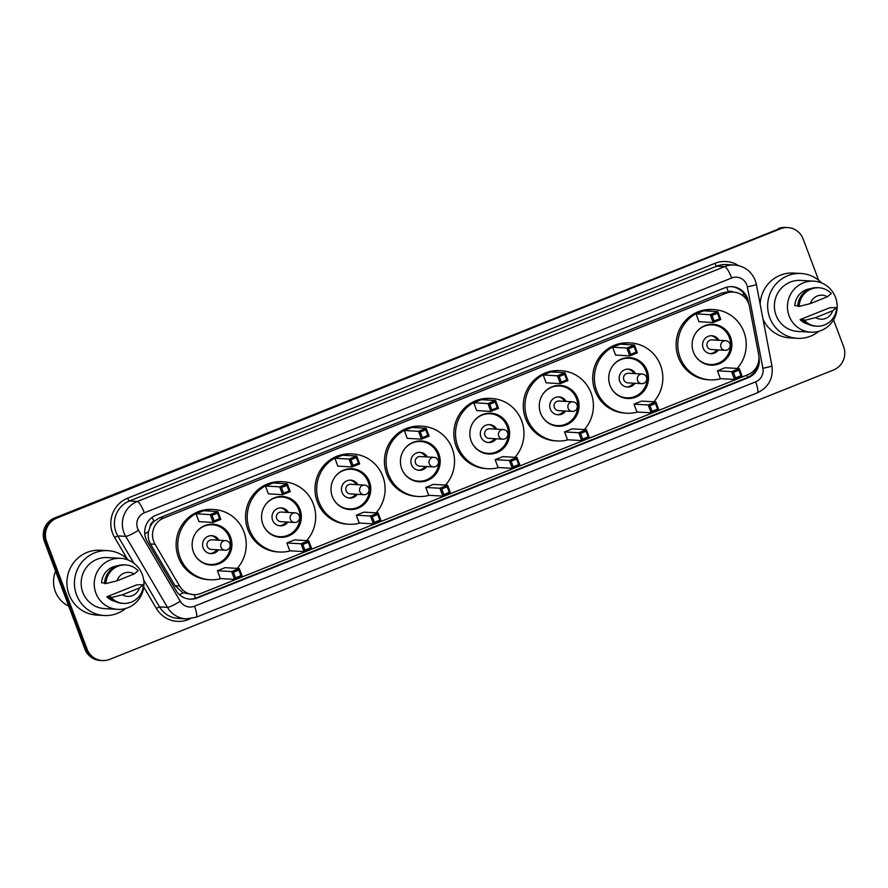 <?xml version="1.0" encoding="UTF-8"?>
<svg xmlns="http://www.w3.org/2000/svg" width="888" height="888" viewBox="0 0 888 888"><rect width="100%" height="100%" fill="white"/><g stroke="black" fill="none" stroke-linecap="round" stroke-linejoin="round"><path stroke-width="1.33" d="M749.483 306.56A18.038 17.549 93.3 0 0 725.94 293.284L163.736 518.07A18.038 17.549 93.3 0 0 155.034 544.255L179.576 586.002A18.038 17.549 93.3 0 0 200.921 593.439L747.729 374.803A18.038 17.549 93.3 0 0 758.63 354.467L749.483 306.56M150.083 526.85A18.038 17.549 -86.7 0 1 154.112 521.3L153.824 521.423A6.016 5.85 93.3 0 0 150.083 526.85L148.54 531.59C147.686 535.986 148.34 540.126 150.505 543.989L175.058 585.736L182.995 592.795L193.562 594.638M733.388 292.085A6.016 5.85 93.3 0 0 728.349 291.697L728.071 291.808A18.038 17.549 -86.7 0 1 729.126 291.841L733.299 292.085M728.071 291.808L721.755 293.04L159.562 517.826L154.112 521.3M748.739 303.84L748.229 301.154A18.038 17.549 93.3 0 0 724.686 287.867L155.922 515.284A18.038 17.549 93.3 0 0 147.208 541.458L176.057 590.52A18.038 17.549 93.3 0 0 197.402 597.957L748.073 377.777A18.038 17.549 93.3 0 0 758.974 357.442L758.951 357.276M731.49 286.646A18.038 17.549 -86.7 0 1 746.897 300.089M833.555 319.88L843.6 346.609A18.038 17.549 -86.7 0 1 833.543 369.963L109.757 659.362A18.038 17.549 -86.7 0 1 87.068 649.106L46.631 541.525A18.038 17.549 -86.7 0 1 56.688 518.159L780.474 228.76A18.038 17.549 -86.7 0 1 803.163 239.027L818.647 280.231M102.398 660.561L100.166 660.439A18.038 17.549 -86.7 0 1 84.837 648.973L44.4 541.391A18.038 17.549 -86.7 0 1 54.457 518.037L779.353 228.704A18.038 17.549 -86.7 0 1 786.713 227.495A18.038 17.549 -86.7 0 0 779.353 228.704L55.567 518.104L780.474 228.76M44.4 541.391L45.51 541.458A18.038 17.549 -86.7 0 1 55.567 518.104A18.038 17.549 -86.7 0 0 45.51 541.458L85.947 649.039L45.51 541.458L46.631 541.525M101.288 660.505A18.038 17.549 -86.7 0 1 85.947 649.039A18.038 17.549 -86.7 0 0 101.288 660.505M757.908 364.102A18.038 17.549 -86.7 0 1 746.963 377.711L196.292 597.89A18.038 17.549 -86.7 0 1 189.488 599.123M778.243 228.638A18.038 17.549 -86.7 0 1 785.603 227.439L787.834 227.561M818.847 331.302A32.479 31.591 -86.7 0 1 797.357 338.328A32.479 31.591 -86.7 0 1 769.763 317.693A32.479 31.591 -86.7 0 1 801.109 273.493A32.479 31.591 -86.7 0 1 821.644 282.95M760.161 304.218A32.479 31.591 -86.7 0 1 793.595 273.06L801.109 273.493M789.121 315.939A25.563 24.864 -86.7 0 1 813.785 281.152A25.563 24.864 -86.7 0 1 835.508 297.391A25.563 24.864 -86.7 0 1 810.844 332.179A25.563 24.864 -86.7 0 1 789.121 315.939M810.844 332.179L797.757 331.424A25.563 24.864 -86.7 0 1 776.034 315.185A25.563 24.864 -86.7 0 1 800.71 280.397L813.785 281.152M804.239 319.869L800.066 319.625L829.836 307.714L836.596 307.559A19.247 18.726 -86.7 0 1 804.428 320.424L803.041 320.346L804.239 319.869M808.313 324.242A18.038 17.549 -86.7 0 1 800.066 319.625M832.655 310.789A12.032 11.699 -86.7 0 1 815.606 317.604L832.655 310.789L836.596 307.559M815.606 317.604L804.428 320.424M816.771 326.196L815.373 326.118A19.247 18.726 -86.7 0 1 803.041 320.346M797.801 305.783L794.793 305.616A18.038 17.549 -86.7 0 1 810.367 288.744M797.357 338.328L789.843 337.895A32.479 31.591 -86.7 0 1 762.992 319.081M810.344 303.596A12.032 11.699 -86.7 0 1 827.383 296.781L810.344 303.596L799.167 306.416A19.247 18.726 -86.7 0 1 831.323 293.551L827.383 296.781M799.167 306.416L797.779 306.338A19.247 18.726 -86.7 0 1 817.604 287.701L818.991 287.779M720.89 378.677A35.176 34.221 -86.7 0 1 709.978 379.853A35.176 34.221 -86.7 0 1 680.086 357.498A35.176 34.221 -86.7 0 1 714.041 309.612A35.176 34.221 -86.7 0 1 743.944 331.968A35.176 34.221 -86.7 0 1 737.218 368.453M709.978 379.853L708.313 379.764A35.176 34.221 -86.7 0 1 678.41 357.409A35.176 34.221 -86.7 0 1 712.376 309.512L714.041 309.612M730.569 337.318A20.446 19.891 -86.7 0 1 710.833 365.146A20.446 19.891 -86.7 0 1 693.45 352.159A20.446 19.891 -86.7 0 1 713.197 324.32A20.446 19.891 -86.7 0 1 730.569 337.318M696.014 313.875L698.967 321.722L713.164 322.544L710.211 314.696L696.014 313.875L703.662 310.822L717.848 311.644L720.801 319.48L713.164 322.544L714.107 321.001L719.569 318.814L717.46 313.209L711.998 315.395L714.107 321.001M717.415 370.807L720.368 378.643L734.554 379.465L731.612 371.628L717.415 370.807L725.063 367.743L739.249 368.564L742.202 376.412L734.554 379.465L735.508 377.933L740.969 375.746L738.86 370.141L733.399 372.327L735.508 377.933M711.998 315.395L710.211 314.696L717.848 311.644L717.46 313.209M733.399 372.327L731.612 371.628L739.249 368.564L738.86 370.141M742.202 376.412L740.969 375.746M720.801 319.48L719.569 318.814M695.87 332.834A19.847 19.303 -86.7 0 1 729.326 337.496A19.847 19.303 -86.7 0 1 694.605 354.689M719.003 340.315A9.024 8.78 93.3 0 0 703.13 347.963A9.024 8.78 93.3 0 0 718.448 349.928M725.651 340.703A4.806 4.684 93.3 0 0 721 347.252A4.806 4.684 93.3 0 0 725.096 350.305A4.806 4.806 0 0 0 730.114 344.733A4.806 4.806 0 0 0 725.651 340.703L711.876 339.904A4.806 4.684 93.3 0 0 707.225 346.453A4.806 4.684 93.3 0 0 711.321 349.517L725.096 350.305A4.806 4.684 93.3 0 0 727.05 349.983M717.338 340.226A9.024 8.78 93.3 0 0 710.999 335.675M709.967 353.613A9.024 8.78 93.3 0 0 716.783 349.828M68.731 606.138A27.062 26.329 -86.7 0 1 55.3 591.397A27.062 26.329 -86.7 0 1 55.589 571.162M125.63 608.48A32.479 31.591 -86.7 0 1 104.14 615.506A32.479 31.591 -86.7 0 1 76.546 594.871A32.479 31.591 -86.7 0 1 107.892 550.671A32.479 31.591 -86.7 0 1 128.427 560.128M104.14 615.506L96.626 615.073A32.479 31.591 -86.7 0 1 69.031 594.438A32.479 31.591 -86.7 0 1 100.377 550.227L107.892 550.671M95.893 593.117A25.563 24.864 -86.7 0 1 120.568 558.33A25.563 24.864 -86.7 0 1 142.291 574.569A25.563 24.864 -86.7 0 1 117.616 609.357A25.563 24.864 -86.7 0 1 95.893 593.117M117.616 609.357L104.54 608.602A25.563 24.864 -86.7 0 1 82.817 592.363A25.563 24.864 -86.7 0 1 107.492 557.575L120.568 558.33M111.011 597.036L106.838 596.803L136.619 584.892L143.379 584.737A19.247 18.726 -86.7 0 1 111.211 597.602L109.823 597.513L111.011 597.036M115.096 601.42A18.038 17.549 -86.7 0 1 106.838 596.803M139.438 587.967A12.032 11.699 -86.7 0 1 122.389 594.782L139.438 587.967L143.379 584.737M122.389 594.782L111.211 597.602M123.554 603.374L122.156 603.296A19.247 18.726 -86.7 0 1 109.823 597.513M104.584 582.961L101.576 582.794A18.038 17.549 -86.7 0 1 117.138 565.922M117.127 580.774A12.032 11.699 -86.7 0 1 134.166 573.959L117.127 580.774L105.95 583.594A19.247 18.726 -86.7 0 1 138.106 570.729L134.166 573.959M105.95 583.594L104.562 583.505A19.247 18.726 -86.7 0 1 124.376 564.868L125.774 564.957M637.484 412.032A35.176 34.221 -86.7 0 1 626.573 413.209A35.176 34.221 -86.7 0 1 596.681 390.853A35.176 34.221 -86.7 0 1 630.635 342.957A35.176 34.221 -86.7 0 1 660.539 365.312A35.176 34.221 -86.7 0 1 653.812 401.798M626.573 413.209L624.908 413.109A35.176 34.221 -86.7 0 1 595.004 390.753A35.176 34.221 -86.7 0 1 628.97 342.868L630.635 342.957M647.163 370.662A20.446 19.891 -86.7 0 1 627.428 398.49A20.446 19.891 -86.7 0 1 610.045 385.503A20.446 19.891 -86.7 0 1 629.792 357.664A20.446 19.891 -86.7 0 1 647.163 370.662M612.609 347.219L615.562 355.067L629.759 355.888L626.806 348.041L612.609 347.219L620.257 344.167L634.443 344.988L637.395 352.836L629.759 355.888L630.702 354.345L636.163 352.17L634.054 346.564L628.593 348.74L630.702 354.345M634.01 404.151L636.962 411.999L651.148 412.82L648.207 404.972L634.01 404.151L641.658 401.099L655.844 401.92L658.796 409.757L651.148 412.82L652.103 411.277L657.564 409.091L655.455 403.485L649.994 405.672L652.103 411.277M628.593 348.74L626.806 348.041L634.443 344.988L634.054 346.564M649.994 405.672L648.207 404.972L655.844 401.92L655.455 403.485M658.796 409.757L657.564 409.091M637.395 352.836L636.163 352.17M612.465 366.189A19.847 19.303 -86.7 0 1 645.92 370.84A19.847 19.303 -86.7 0 1 611.199 388.034M635.597 373.67A9.024 8.78 93.3 0 0 619.724 381.318A9.024 8.78 93.3 0 0 635.042 383.272M642.246 374.048A4.806 4.684 93.3 0 0 637.595 380.597A4.806 4.684 93.3 0 0 641.691 383.66A4.806 4.806 0 0 0 646.708 378.077A4.806 4.806 0 0 0 642.246 374.048L628.471 373.26A4.806 4.684 93.3 0 0 623.82 379.809A4.806 4.684 93.3 0 0 627.916 382.861L641.691 383.66A4.806 4.684 93.3 0 0 643.645 383.339M633.932 373.571A9.024 8.78 93.3 0 0 627.594 369.031M626.562 386.957A9.024 8.78 93.3 0 0 633.377 383.172M568.054 439.793A35.176 34.221 -86.7 0 1 557.142 440.97A35.176 34.221 -86.7 0 1 527.25 418.614A35.176 34.221 -86.7 0 1 561.205 370.718A35.176 34.221 -86.7 0 1 591.108 393.073A35.176 34.221 -86.7 0 1 584.382 429.559M557.142 440.97L555.477 440.87A35.176 34.221 -86.7 0 1 525.574 418.514A35.176 34.221 -86.7 0 1 559.54 370.629L561.205 370.718M577.733 398.423A20.446 19.891 -86.7 0 1 557.997 426.251A20.446 19.891 -86.7 0 1 540.614 413.264A20.446 19.891 -86.7 0 1 560.361 385.425A20.446 19.891 -86.7 0 1 577.733 398.423M543.179 374.98L546.131 382.828L560.328 383.649L557.375 375.802L543.179 374.98L550.826 371.928L565.012 372.749L567.965 380.597L560.328 383.649L561.272 382.106L566.733 379.931L564.624 374.325L559.163 376.501L561.272 382.106M564.579 431.912L567.532 439.76L581.718 440.581L578.776 432.734L564.579 431.912L572.227 428.86L586.413 429.681L589.366 437.518L581.718 440.581L582.672 439.038L588.134 436.852L586.025 431.246L580.563 433.433L582.672 439.038M559.163 376.501L557.375 375.802L565.012 372.749L564.624 374.325M580.563 433.433L578.776 432.734L586.413 429.681L586.025 431.246M589.366 437.518L588.134 436.852M567.965 380.597L566.733 379.931M543.034 393.95A19.847 19.303 -86.7 0 1 576.49 398.601A19.847 19.303 -86.7 0 1 541.769 415.795M566.167 401.432A9.024 8.78 93.3 0 0 550.294 409.079A9.024 8.78 93.3 0 0 565.612 411.033M572.816 401.809A4.806 4.684 93.3 0 0 568.165 408.358A4.806 4.684 93.3 0 0 572.26 411.422A4.806 4.806 0 0 0 577.278 405.838A4.806 4.806 0 0 0 572.816 401.809L559.04 401.021A4.806 4.684 93.3 0 0 554.389 407.57A4.806 4.684 93.3 0 0 558.485 410.622L572.26 411.422A4.806 4.684 93.3 0 0 574.214 411.1M564.502 401.332A9.024 8.78 93.3 0 0 558.164 396.792M557.131 414.718A9.024 8.78 93.3 0 0 563.947 410.933M498.623 467.554A35.176 34.221 -86.7 0 1 487.712 468.731A35.176 34.221 -86.7 0 1 457.82 446.375A35.176 34.221 -86.7 0 1 491.774 398.479A35.176 34.221 -86.7 0 1 521.678 420.834A35.176 34.221 -86.7 0 1 514.951 457.32M487.712 468.731L486.047 468.631A35.176 34.221 -86.7 0 1 456.143 446.276A35.176 34.221 -86.7 0 1 490.109 398.39L491.774 398.479M508.302 426.185A20.446 19.891 -86.7 0 1 488.567 454.012A20.446 19.891 -86.7 0 1 471.184 441.025A20.446 19.891 -86.7 0 1 490.931 413.186A20.446 19.891 -86.7 0 1 508.302 426.185M473.748 402.741L476.701 410.589L490.898 411.41L487.945 403.563L473.748 402.741L481.396 399.689L495.582 400.51L498.534 408.358L490.898 411.41L491.841 409.868L497.302 407.692L495.193 402.086L489.732 404.262L491.841 409.868M495.149 459.673L498.101 467.521L512.287 468.342L509.346 460.495L495.149 459.673L502.797 456.621L516.983 457.442L519.935 465.279L512.287 468.342L513.242 466.799L518.692 464.613L516.594 459.018L511.133 461.194L513.242 466.799M489.732 404.262L487.945 403.563L495.582 400.51L495.193 402.086M511.133 461.194L509.346 460.495L516.983 457.442L516.594 459.018M519.935 465.279L518.692 464.613M498.534 408.358L497.302 407.692M473.604 421.711A19.847 19.303 -86.7 0 1 507.059 426.362A19.847 19.303 -86.7 0 1 472.338 443.556M496.736 429.193A9.024 8.78 93.3 0 0 480.863 436.841A9.024 8.78 93.3 0 0 496.181 438.794M503.385 429.57A4.806 4.684 93.3 0 0 498.734 436.119A4.806 4.684 93.3 0 0 502.83 439.183A4.806 4.806 0 0 0 507.847 433.599A4.806 4.806 0 0 0 503.385 429.57L489.61 428.782A4.806 4.684 93.3 0 0 484.959 435.331A4.806 4.684 93.3 0 0 489.055 438.383L502.83 439.183A4.806 4.684 93.3 0 0 504.784 438.861M495.071 429.093A9.024 8.78 93.3 0 0 488.733 424.553M487.701 442.479A9.024 8.78 93.3 0 0 494.516 438.694M429.193 495.315A35.176 34.221 -86.7 0 1 418.281 496.492A35.176 34.221 -86.7 0 1 388.378 474.137A35.176 34.221 -86.7 0 1 422.344 426.24A35.176 34.221 -86.7 0 1 452.247 448.595A35.176 34.221 -86.7 0 1 445.521 485.081M418.281 496.492L416.616 496.392A35.176 34.221 -86.7 0 1 386.713 474.037A35.176 34.221 -86.7 0 1 420.679 426.151L422.344 426.24M438.872 453.946A20.446 19.891 -86.7 0 1 419.136 481.784A20.446 19.891 -86.7 0 1 401.753 468.786A20.446 19.891 -86.7 0 1 421.5 440.959A20.446 19.891 -86.7 0 1 438.872 453.946M404.318 430.502L407.27 438.35L421.456 439.172L418.514 431.324L404.318 430.502L411.965 427.45L426.151 428.271L429.104 436.119L421.456 439.172L422.411 437.629L427.872 435.453L425.763 429.848L420.302 432.023L422.411 437.629M425.718 487.434L428.671 495.282L442.857 496.103L439.915 488.256L425.718 487.434L433.355 484.382L447.552 485.203L450.505 493.051L442.857 496.103L443.811 494.561L449.261 492.374L447.164 486.779L441.702 488.955L443.811 494.561M420.302 432.023L418.514 431.324L426.151 428.271L425.763 429.848M441.702 488.955L439.915 488.256L447.552 485.203L447.164 486.779M450.505 493.051L449.261 492.374M429.104 436.119L427.872 435.453M404.173 449.472A19.847 19.303 -86.7 0 1 437.629 454.123A19.847 19.303 -86.7 0 1 402.908 471.328M427.306 456.954A9.024 8.78 93.3 0 0 411.433 464.602A9.024 8.78 93.3 0 0 426.751 466.555M433.955 457.331A4.806 4.684 93.3 0 0 429.304 463.88A4.806 4.684 93.3 0 0 433.4 466.944A4.806 4.806 0 0 0 438.417 461.36A4.806 4.806 0 0 0 433.955 457.331L420.179 456.543A4.806 4.684 93.3 0 0 415.529 463.092A4.806 4.684 93.3 0 0 419.624 466.145L433.4 466.944A4.806 4.684 93.3 0 0 435.353 466.622M425.641 456.854A9.024 8.78 93.3 0 0 419.303 452.314M418.27 470.24A9.024 8.78 93.3 0 0 425.086 466.455M359.762 523.076A35.176 34.221 -86.7 0 1 348.851 524.253A35.176 34.221 -86.7 0 1 318.947 501.898A35.176 34.221 -86.7 0 1 352.913 454.001A35.176 34.221 -86.7 0 1 382.817 476.357A35.176 34.221 -86.7 0 1 376.09 512.842M348.851 524.253L347.186 524.153A35.176 34.221 -86.7 0 1 317.282 501.798A35.176 34.221 -86.7 0 1 351.248 453.912L352.913 454.001M369.441 481.707A20.446 19.891 -86.7 0 1 349.706 509.546A20.446 19.891 -86.7 0 1 332.323 496.547A20.446 19.891 -86.7 0 1 352.059 468.72A20.446 19.891 -86.7 0 1 369.441 481.707M334.887 458.264L337.84 466.111L352.025 466.933L349.084 459.085L334.887 458.264L342.535 455.211L356.721 456.032L359.673 463.88L352.025 466.933L352.98 465.39L358.441 463.214L356.332 457.609L350.871 459.784L352.98 465.39M356.288 515.195L359.24 523.043L373.426 523.865L370.485 516.017L356.288 515.195L363.925 512.143L378.122 512.964L381.074 520.812L373.426 523.865L374.381 522.322L379.831 520.135L377.733 514.541L372.272 516.716L374.381 522.322M350.871 459.784L349.084 459.085L356.721 456.032L356.332 457.609M372.272 516.716L370.485 516.017L378.122 512.964L377.733 514.541M381.074 520.812L379.831 520.135M359.673 463.88L358.441 463.214M334.743 477.233A19.847 19.303 -86.7 0 1 368.198 481.884A19.847 19.303 -86.7 0 1 333.477 499.089M357.875 484.715A9.024 8.78 93.3 0 0 342.002 492.363A9.024 8.78 93.3 0 0 357.32 494.316M364.524 485.092A4.806 4.684 93.3 0 0 359.873 491.641A4.806 4.684 93.3 0 0 363.958 494.705A4.806 4.806 0 0 0 368.986 489.122A4.806 4.806 0 0 0 364.524 485.092L350.749 484.304A4.806 4.684 93.3 0 0 346.098 490.853A4.806 4.684 93.3 0 0 350.194 493.906L363.958 494.705A4.806 4.684 93.3 0 0 365.923 494.383M356.21 484.615A9.024 8.78 93.3 0 0 349.872 480.075M348.84 498.002A9.024 8.78 93.3 0 0 355.655 494.228M290.332 550.838A35.176 34.221 -86.7 0 1 279.42 552.014A35.176 34.221 -86.7 0 1 249.517 529.659A35.176 34.221 -86.7 0 1 283.483 481.762A35.176 34.221 -86.7 0 1 313.386 504.118A35.176 34.221 -86.7 0 1 306.66 540.603M279.42 552.014L277.755 551.914A35.176 34.221 -86.7 0 1 247.852 529.559A35.176 34.221 -86.7 0 1 281.818 481.673L283.483 481.762M300.011 509.468A20.446 19.891 -86.7 0 1 280.275 537.307A20.446 19.891 -86.7 0 1 262.892 524.309A20.446 19.891 -86.7 0 1 282.628 496.481A20.446 19.891 -86.7 0 1 300.011 509.468M265.457 486.025L268.409 493.872L282.595 494.694L279.653 486.846L265.457 486.025L273.104 482.972L287.29 483.794L290.243 491.641L282.595 494.694L283.55 493.151L289.011 490.975L286.902 485.37L281.441 487.545L283.55 493.151M286.857 542.957L289.81 550.804L303.996 551.626L301.043 543.778L286.857 542.957L294.494 539.904L308.691 540.725L311.644 548.573L303.996 551.626L304.95 550.083L310.4 547.896L308.303 542.302L302.841 544.477L304.95 550.083M281.441 487.545L279.653 486.846L287.29 483.794L286.902 485.37M302.841 544.477L301.043 543.778L308.691 540.725L308.303 542.302M311.644 548.573L310.4 547.896M290.243 491.641L289.011 490.975M265.312 504.995A19.847 19.303 -86.7 0 1 298.768 509.645A19.847 19.303 -86.7 0 1 264.047 526.85M288.445 512.476A9.024 8.78 93.3 0 0 272.572 520.124A9.024 8.78 93.3 0 0 287.89 522.077M295.082 512.853A4.806 4.684 93.3 0 0 290.443 519.402A4.806 4.684 93.3 0 0 294.527 522.466A4.806 4.806 0 0 0 299.556 516.894A4.806 4.806 0 0 0 295.082 512.853L281.318 512.065A4.806 4.684 93.3 0 0 276.668 518.614A4.806 4.684 93.3 0 0 280.752 521.667L294.527 522.466A4.806 4.684 93.3 0 0 296.492 522.144M286.78 512.376A9.024 8.78 93.3 0 0 280.442 507.836M279.409 525.763A9.024 8.78 93.3 0 0 286.225 521.989M220.901 578.599A35.176 34.221 -86.7 0 1 209.99 579.775A35.176 34.221 -86.7 0 1 180.086 557.42A35.176 34.221 -86.7 0 1 214.052 509.523A35.176 34.221 -86.7 0 1 243.956 531.879A35.176 34.221 -86.7 0 1 237.229 568.364M209.99 579.775L208.325 579.675A35.176 34.221 -86.7 0 1 178.421 557.32A35.176 34.221 -86.7 0 1 212.387 509.435L214.052 509.523M230.58 537.229A20.446 19.891 -86.7 0 1 210.845 565.068A20.446 19.891 -86.7 0 1 193.462 552.07A20.446 19.891 -86.7 0 1 213.198 524.242A20.446 19.891 -86.7 0 1 230.58 537.229M196.026 513.786L198.979 521.633L213.164 522.455L210.223 514.607L196.026 513.786L203.674 510.733L217.86 511.555L220.812 519.402L213.164 522.455L214.119 520.912L219.58 518.736L217.471 513.131L212.01 515.306L214.119 520.912M217.427 570.718L220.379 578.565L234.565 579.387L231.613 571.539L217.427 570.718L225.064 567.665L239.261 568.486L242.213 576.334L234.565 579.387L235.52 577.844L240.97 575.657L238.872 570.063L233.411 572.238L235.52 577.844M212.01 515.306L210.223 514.607L217.86 511.555L217.471 513.131M233.411 572.238L231.613 571.539L239.261 568.486L238.872 570.063M242.213 576.334L240.97 575.657M220.812 519.402L219.58 518.736M195.882 532.756A19.847 19.303 -86.7 0 1 229.337 537.407A19.847 19.303 -86.7 0 1 194.616 554.611M219.014 540.237A9.024 8.78 93.3 0 0 203.141 547.885A9.024 8.78 93.3 0 0 218.459 549.839M225.652 540.614A4.806 4.684 93.3 0 0 221.012 547.163A4.806 4.684 93.3 0 0 225.097 550.227A4.806 4.806 0 0 0 230.125 544.655A4.806 4.806 0 0 0 225.652 540.614L211.877 539.826A4.806 4.684 93.3 0 0 207.237 546.375A4.806 4.684 93.3 0 0 211.322 549.428L225.097 550.227A4.806 4.684 93.3 0 0 227.062 549.905M217.349 540.137A9.024 8.78 93.3 0 0 211.011 535.597M209.968 553.524A9.024 8.78 93.3 0 0 216.794 549.75M144.755 533.755A18.038 2.364 -30.5 0 0 148.54 531.59M728.349 291.697A18.038 3.807 -111.8 0 0 726.539 287.246M747.552 377.467A18.038 3.807 -111.8 0 0 746.83 375.169M195.349 598.246A18.038 3.807 -111.8 0 0 194.183 594.66M741.791 294.916A18.038 1.043 -10.8 0 0 744.322 294.305M179.52 594.749A18.038 2.364 -30.5 0 0 182.995 592.795M153.824 521.423A18.038 3.807 -111.8 0 0 152.17 517.349M721.755 293.04L725.94 293.284M175.058 585.736L179.576 586.002M150.505 543.989L155.034 544.255M159.562 517.826L163.736 518.07M746.786 284.837A12.032 11.699 93.3 0 0 731.657 278L144.322 512.831A12.032 11.699 93.3 0 0 138.517 530.28L180.253 601.254A12.032 11.699 93.3 0 0 194.483 606.215L755.633 381.851A12.032 11.699 93.3 0 0 762.903 368.287L747.341 286.846A12.032 11.699 93.3 0 0 746.786 284.837M180.253 601.254A12.032 1.576 -30.5 0 1 167.444 607.337L159.518 606.881A24.054 23.399 93.3 0 0 178.166 618.403L186.103 618.869A24.054 23.399 -86.7 0 1 167.444 607.337L125.719 536.363A24.054 23.399 -86.7 0 1 123.92 532.611A24.054 23.399 -86.7 0 1 137.329 501.465L724.652 266.633A24.054 23.399 -86.7 0 1 734.465 265.024L726.539 264.569A24.054 23.399 93.3 0 0 716.727 266.167L129.404 501.01A24.054 23.399 93.3 0 0 115.995 532.156A24.054 23.399 93.3 0 0 117.782 535.908L133.844 563.214M127.25 558.974L114.585 537.429A27.062 26.329 -86.7 0 1 127.65 498.168L714.973 263.325A3.008 0.633 -111.8 0 0 716.727 266.167L724.652 266.633A12.032 2.542 68.2 0 1 731.657 278M114.585 537.429L117.782 535.908L125.719 536.363A12.032 1.576 -30.5 0 0 138.517 530.28M714.973 263.325A27.062 26.329 -86.7 0 1 738.516 265.623M190.487 618.703L188.334 619.569A27.062 26.329 -86.7 0 1 156.321 608.402L143.756 587.035M56.688 518.159L54.457 518.037M87.068 649.106L84.837 648.973M144.322 512.831A12.032 2.542 68.2 0 0 137.329 501.465L129.404 501.01A3.008 0.633 -111.8 0 1 127.65 498.168M143.678 579.953L159.518 606.881L156.321 608.402M188.112 618.892A3.008 0.633 -111.8 0 0 188.334 619.569M194.483 606.215A12.032 2.542 68.2 0 1 196.17 617.227L757.309 392.851C768.575 387.379 773.448 378.388 771.927 365.867L756.376 284.438A12.032 0.699 -10.8 0 1 747.341 286.846M755.633 381.851A12.032 2.542 68.2 0 1 757.309 392.851M762.903 368.287A12.032 0.699 -10.8 0 0 771.927 365.867M747.507 301.11L748.229 301.154M746.963 377.711L748.073 377.777M196.292 597.89L197.402 597.957M756.376 284.438L755.255 280.442C751.337 271.184 744.41 266.045 734.465 265.024M186.103 618.869L196.17 617.227M712.465 324.886L708.38 324.642M710.167 364.502L706.082 364.269M629.059 358.23L624.974 357.997M626.762 397.857L622.677 397.613M559.629 385.991L555.544 385.758M557.331 425.618L553.246 425.374M490.198 413.753L486.113 413.519M487.901 453.38L483.816 453.146M420.768 441.514L416.683 441.281M418.47 481.141L414.385 480.908M351.337 469.275L347.252 469.042M349.04 508.902L344.955 508.669M281.907 497.036L277.822 496.803M279.609 536.663L275.524 536.43M212.476 524.797L208.391 524.564M210.179 564.424L206.094 564.191"/></g></svg>
